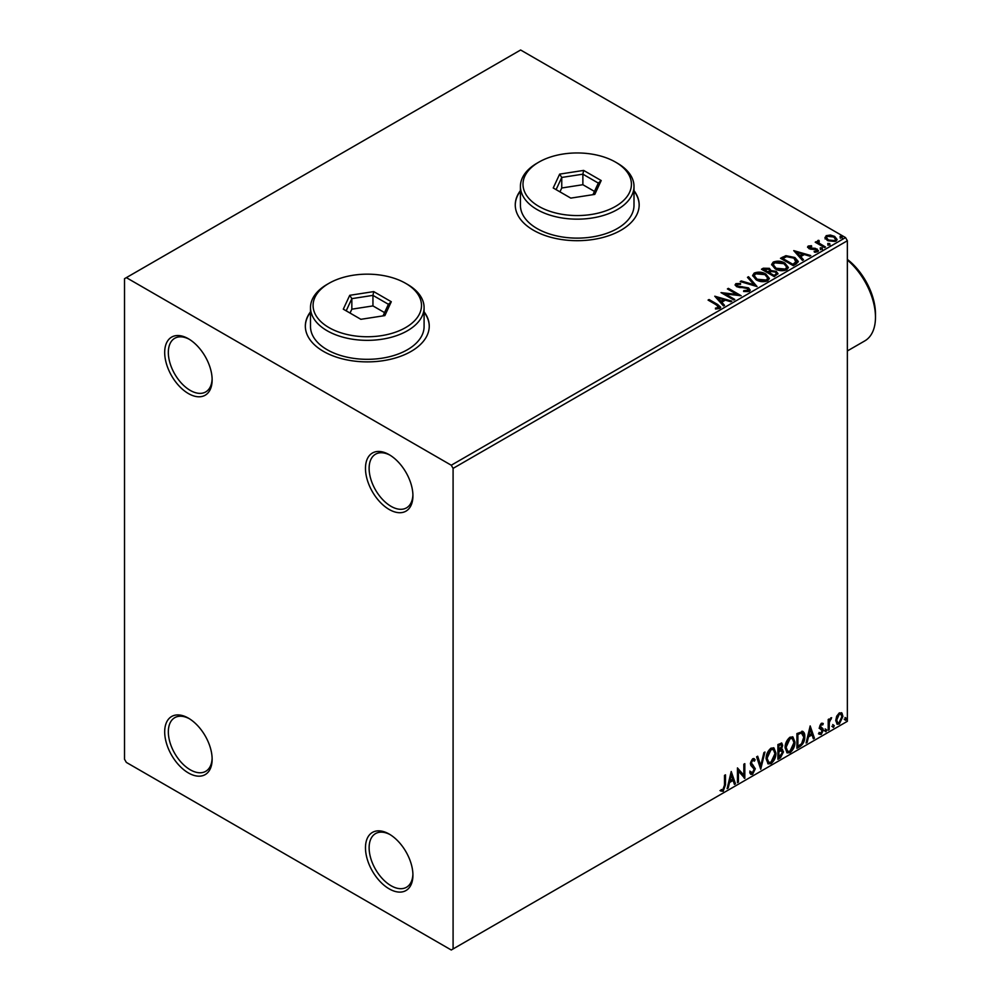 <?xml version="1.0" encoding="UTF-8"?>
<svg xmlns="http://www.w3.org/2000/svg" width="1000" height="1000" viewBox="0 0 1000 1000"><rect width="100%" height="100%" fill="white"/><g stroke="black" fill="none" stroke-linecap="round" stroke-linejoin="round"><path stroke-width="1.5" d="M389.2 454.688L389.2 454.675A33.562 19.375 -120 0 0 389.2 454.675A33.562 19.375 -120 0 0 365.475 468.387A33.562 19.375 -120 0 0 389.2 509.487A33.562 19.375 -120 0 0 412.925 495.788A33.562 19.375 -120 0 0 389.2 454.688M412.912 494.7A30.975 17.887 60 0 1 406.512 507.85A30.975 17.887 60 0 1 391.025 506.325A30.975 17.887 60 0 1 370.788 479.025A30.975 17.887 60 0 1 375.538 454.2A30.975 17.887 60 0 1 390.138 455.238M188.412 338.762L188.412 338.762A33.562 19.375 -120 0 0 164.688 352.463A33.562 19.375 -120 0 0 188.412 393.562A33.562 19.375 -120 0 0 212.138 379.862A33.562 19.375 -120 0 0 188.412 338.762M212.125 378.775A30.975 17.887 60 0 1 205.725 391.925A30.975 17.887 60 0 1 190.238 390.4A30.975 17.887 60 0 1 170 363.1A30.975 17.887 60 0 1 174.75 338.275A30.975 17.887 60 0 1 189.35 339.312M188.412 718.15L188.412 718.15A33.562 19.375 -120 0 0 164.688 731.85A33.562 19.375 -120 0 0 188.412 772.95A33.562 19.375 -120 0 0 212.138 759.25A33.562 19.375 -120 0 0 188.412 718.15M212.125 758.162A30.975 17.887 60 0 1 205.725 771.325A30.975 17.887 60 0 1 190.238 769.788A30.975 17.887 60 0 1 170 742.487A30.975 17.887 60 0 1 174.75 717.675A30.975 17.887 60 0 1 189.35 718.713M389.2 834.075L389.2 834.075A33.562 19.375 -120 0 0 365.475 847.775A33.562 19.375 -120 0 0 389.2 888.875A33.562 19.375 -120 0 0 412.925 875.175A33.562 19.375 -120 0 0 389.2 834.075M412.912 874.087A30.975 17.887 60 0 1 406.512 887.25A30.975 17.887 60 0 1 391.025 885.713A30.975 17.887 60 0 1 370.788 858.413A30.975 17.887 60 0 1 375.538 833.6A30.975 17.887 60 0 1 390.138 834.638M310.5 311.812A61.95 35.775 0 0 0 305.338 326.112A61.95 35.775 0 0 0 323.488 351.4A61.95 35.775 0 0 0 391 359.162A61.95 35.775 0 0 0 429.25 326.112A61.95 35.775 0 0 0 424.087 311.812M310.5 312.238A61.95 35.775 0 0 0 305.338 326.325M520.425 190.625A61.95 35.775 0 0 0 515.262 204.913A61.95 35.775 0 0 0 533.4 230.212A61.95 35.775 0 0 0 600.925 237.963A61.95 35.775 0 0 0 639.163 204.913A61.95 35.775 0 0 0 634 190.625M520.425 191.038A61.95 35.775 0 0 0 515.262 205.125M124.525 278.688L124.525 759.25L126.35 762.412L451.262 950L453.088 948.95L453.088 468.375L451.262 465.225L126.35 277.638L124.525 278.688M825.088 238.1L826.188 235.675L830.375 235.037L834.65 236.4L837.1 239.513L835.85 241.262L827.438 240.562L824.963 237.438M818.725 241.312L819.338 243.275L825.525 247.025L824.55 247.6L815.212 242.213L816.188 241.637L817.562 242.438L817.738 240.562L818.8 240.312L819.325 241.15L818.512 242.338M815.938 242.625L817.562 243.275L817.738 240.562L817.738 241.4L818.8 240.312M807.663 247.438L808.238 246.05L811.462 245.712L811.688 246.513L809.438 246.675L809.75 247.95L815.337 248.325L818.45 250.7L817.725 251.725L814.438 252.162L814.137 251.337L816.462 251.125L816.162 249.562L810.562 249.188L808.812 248.538L808.238 246.05L807.562 247M809.438 246.675L809.75 248.787L810.837 249.137L810.837 248.3M815.425 252.237L816.462 251.975L816.162 249.562M796.225 263.95L793.263 265.663L780.487 258.288L785.913 255.675L794.9 257.525L798.312 261.488L796.225 263.95M774.262 276.637L761.475 269.25L763.288 268.212L769.4 268.337L770.913 270.6L776.2 271.325L777.987 273.587L774.262 276.637M770.95 270.275L770.913 271.45L776.2 272.162L776.2 271.325M757.05 286.562L740.188 281.55L741.25 280.938L754.05 284.738L747.463 277.35L748.538 276.725L757.05 286.562M734.775 299.425L733.8 299.988L721.012 292.613L736.938 294.425L727.4 288.925L728.388 288.363L741.162 295.738L725.275 293.938L734.775 299.425M715.45 308.962L718.5 308.525L718.5 307.688L716.575 305L708.075 300.087L709.062 299.525L717.688 304.5L720.7 307.262L719.825 308.438L715.938 308.975L715.45 308.125L718.8 307.438M451.262 465.225L845.537 237.587L520.625 50L126.35 277.638M714.788 296.212L731.825 301.125L730.763 301.75L725.35 300.138L721.762 302.213L724.55 305.338L723.475 305.95L714.788 296.212M743.763 290.637L743.763 291.488L747.9 291.562L747.525 288.438L736.612 286.675L735.113 284.825L735.913 283.637L740.55 283.463L740.562 284.363L737.212 284.4L737.537 286.075L748.525 287.875L750.2 290.1L749.275 291.438L743.612 291.475L743.763 290.637L748.45 290.175M737.212 284.4L736.888 285.512M756.125 279.788L752.625 275.45L754.212 273.075C758.375 271.575 762.275 271.913 765.9 274.075L769.35 278.425L767.725 280.788C763.587 282.25 759.725 281.913 756.125 279.788M775.138 268.812L771.625 264.475L773.213 262.1C777.387 260.6 781.275 260.938 784.9 263.1L788.35 267.462L786.725 269.812C782.588 271.275 778.725 270.938 775.138 268.812M793.75 250.625L810.788 255.538L809.712 256.163L804.312 254.55L800.725 256.625L803.5 259.75L802.438 260.363L793.75 250.625M820.537 248.875L820.288 247.787L822.175 247.925L822.412 249.013L820.537 248.875L820.288 247.787L820.288 248.625L822.175 248.775L822.175 247.925L822.412 249.013M828.075 244.525L827.825 243.438L829.712 243.575L829.95 244.662L828.075 244.525L827.825 243.438L827.825 244.275L829.712 244.425L829.712 243.575L829.95 244.662M840.35 237.425L840.113 236.337L841.988 236.488L842.237 237.575L840.35 237.425L840.113 236.337L840.113 237.188L841.988 237.325L841.988 236.488L842.237 237.575M836.688 716.188L839.338 712.862L841.988 713.112L842.938 716.4L839.338 724.025L837.2 724.237L835.738 720.562L836.688 716.188M841.475 712.688L842.938 716.4M828.2 730.275L828.2 719.488L829.175 718.925L829.175 720.512L831.637 717.688L829.338 722.288L829.175 729.7L828.2 730.275M821.388 723.238L823.288 723.675L822.712 724.925L821.45 724.525L820.5 726.525L822.962 728.7L823.288 730.188L821.213 734.5L819.188 734.2L819.75 732.875L821.1 733.238L822.3 730.8L819.825 728.625L819.513 727.138L821.388 723.238M822.75 723.238L823.288 723.675L822.55 723.25L822.025 724.4M822.712 724.925L820.713 724.1L819.762 726.1L820.5 726.525M819.762 726.1L822.962 728.7L822.225 728.275L823.288 730.188M819.75 732.875L821.1 733.238M822.062 729.912L819.825 728.625M801.888 731.237C803.962 731.7 804.925 733.487 804.775 736.6C804.925 740.775 803.288 744.112 799.875 746.625L796.912 748.337L796.912 733.575L802.987 731.5M780.738 748.875L783.475 751.9L780.462 757.825L777.913 759.3L777.913 744.55L781.775 743.088L782.663 745.462L781.462 749.3L782.537 749.488M760.713 769.237L756.612 756.85L757.688 756.225L760.788 765.625L763.9 752.638L764.963 752.025L760.713 769.237M738.425 782.1L737.45 782.663L737.45 767.913L743.838 775.225L743.838 764.225L744.812 763.662L744.812 778.413L738.425 771.125L738.425 782.1L737.45 781.825M724.5 785.2L724.5 775.387L725.487 774.812L725.487 784.775L723.15 791.3L720.738 790.987L721.237 789.562L723.138 789.788L724.5 785.2M453.088 948.95L847.362 721.312L847.362 240.75L453.088 468.375M731.225 771.5L735.475 783.8L734.412 784.425L733.1 780.45L729.513 782.525L728.2 788.012L727.125 788.625L731.225 771.5M752.6 774.287L750.95 774.412L749.725 772.725L750.525 771.513L752.537 772.825L754.312 769.287L750.888 765.462L750.387 763.5L752.675 758.75L754.125 758.65L755.138 759.812L754.375 761.162L752.663 760.263L751.375 762.875L755.3 768.737L752.6 774.287L750.6 774.137M751.162 772.562L752.537 772.825M753.637 760.75L751.925 759.837L753.55 760.2L751.925 759.837L750.638 762.45L751.375 762.875M766.112 758.8C766.038 754.638 767.663 751.1 770.962 748.175L773.925 747.925L775.938 753.062C776 757.237 774.375 760.763 771.038 763.65L768.138 763.888L766.112 758.8M785.113 747.837C785.037 743.662 786.663 740.125 789.963 737.212L792.925 736.95L794.938 742.087C795.013 746.263 793.375 749.8 790.05 752.675L787.138 752.913L785.113 747.837M810.175 725.925L814.438 738.213L813.363 738.838L812.05 734.862L808.462 736.938L807.15 742.425L806.087 743.037L810.175 725.925M825.088 731.025L825.9 729.325L826.725 730.088L825.9 731.787L824.35 730.6M825.9 729.325L826.725 730.088L825.987 729.663L825.175 731.363M832.625 726.675L833.438 724.975L834.262 725.738L833.438 727.438L831.888 726.25M833.438 724.975L834.262 725.738L833.525 725.312L832.712 727.013M844.912 719.587L845.725 717.887L846.55 718.637L845.725 720.337L844.175 719.163M845.725 717.887L846.55 718.637L845.812 718.213L845 719.925M845.537 237.587L847.362 240.75M639.163 205.125A61.95 35.775 0 0 0 634 191.038M429.25 326.325A61.95 35.775 0 0 0 424.087 312.238M724.762 775.238L724.762 784.362L722.425 790.875L723.15 791.3M722.425 790.875L720 790.562M731.05 772.2L735.475 783.8M729.513 782.525L728.775 782.1L732.362 780.025L733.1 780.45M728.775 782.1L727.463 787.588L728.2 788.012M731.3 775.025L730.575 774.6L729.2 780.337L729.925 780.763L732.675 779.175L731.3 775.025L729.925 780.763M737.45 768L743.838 775.225M744.087 764.075L744.087 777.925M744.188 778.05L744.812 778.413M737.7 781.675L737.7 770.7L738.425 771.125M749.8 771.1L751.8 772.4M753.737 758.512L755.138 759.812M754.412 759.4L753.825 760.425M750.638 762.45L751.963 764.438M751.237 764.013L753.175 765.212M752.45 764.788L755.3 768.737M754.575 768.325L751.875 773.875M757.188 756.513L760.788 765.625M764 752.575L760.312 768.025M773.55 747.75L775.938 753.062M775.212 752.638C775.275 756.812 773.637 760.337 770.312 763.225L771.038 763.65M770.312 763.225L767.788 763.637M773.012 749.375L770.275 749.25L766.363 757.812L768.363 762.075M774.963 753.625L773.363 749.525L771.012 749.675L767.1 758.225L768.713 762.325L771.012 762.15L774.963 753.625M770.275 749.25L771.012 749.675M766.363 757.812L767.1 758.225M781.375 742.95L782.663 745.462M781.925 745.037L781.388 747.7M782.138 749.338L783.475 751.9M782.75 751.475L779.737 757.412L780.462 757.825M779.737 757.412L777.913 758.462M781.413 750.688L778.162 751.312L778.162 756.8L778.888 757.225L782.5 752.475L780.95 750.725L778.888 751.737L778.888 757.225M780.763 744.587L778.162 745.075L778.162 749.8L778.888 750.225L781.675 746.062L781.175 744.663L778.888 745.5L778.888 750.225M779.175 744.488L779.912 744.912M778.162 745.075L778.888 745.5M778.162 751.312L778.888 751.737M780.225 750.3L781.087 750.4M792.562 736.775L794.938 742.087M794.212 741.663C794.275 745.837 792.638 749.375 789.312 752.25L790.05 752.675M789.312 752.25L786.787 752.663M792.013 738.4L789.287 738.275L785.362 746.838L787.362 751.1M793.962 742.65L792.362 738.562L790.013 738.7L786.1 747.262L787.712 751.35L790.013 751.188L793.962 742.65M789.287 738.275L790.013 738.7M785.362 746.838L786.1 747.262M802.613 731.338L804.038 736.188C804.188 740.35 802.562 743.7 799.15 746.2L799.875 746.625M799.15 746.2L796.912 747.487M804.038 736.188L804.775 736.6M802.013 732.975L800.638 732.513L797.163 734.1L797.163 745.837L797.887 746.25L801.575 743.75L803.787 737.175L801.363 732.938L797.887 734.525L797.887 746.25M797.163 734.1L797.887 734.525M800.638 732.513L801.663 732.712M810.013 726.612L814.438 738.213M808.462 736.938L807.738 736.513L811.325 734.438L812.05 734.862M807.738 736.513L806.425 742L807.15 742.425M810.263 729.438L809.525 729.013L808.15 734.762L808.888 735.175L811.637 733.587L810.263 729.438L808.888 735.175M821.975 724.513L820.713 724.1L821.975 724.513M820.987 727.487L822.225 728.275M822.55 729.762L820.475 734.075L821.213 734.5M820.475 734.075L818.462 733.775M819.025 732.45L820.375 732.812M819.1 728.2L821.025 729.4M825.175 728.9L825.987 729.663M828.45 719.338L829.175 720.512M830.713 717.875L831.175 719.1M828.95 720.375L828.6 721.875L829.338 722.288M828.6 721.875L828.45 729.287L829.175 729.7M832.712 724.55L833.525 725.312M842.212 715.975L838.612 723.6L839.338 724.025M838.612 723.6L836.85 723.975M840.438 713.95L838.612 713.775L835.987 719.575L837.45 722.537M841.963 716.975L840.812 714.087L839.338 714.188L836.712 720L837.775 722.812L839.338 722.7L841.963 716.975M838.612 713.775L839.338 714.188M835.987 719.575L836.712 720M845 717.463L845.812 718.213M708.8 300.512L709.062 299.525M709.062 300.363L720.612 307.663M717.675 308.8L717.675 307.95M718.5 308.525L718.938 307.875M715.638 297.162L730.863 301.688M724.05 305.625L721.762 302.213M717.95 297.95L720.875 302.05L723.625 300.462L723.625 299.625L717.95 297.95L720.875 301.212L723.625 299.625M720.875 302.05L720.875 301.212M722.55 293.5L736.938 295.275L736.938 294.425M728.138 289.35L728.388 288.363M728.388 289.2L739.65 295.712M734.05 299.85L725.275 294.775L725.275 293.938M747.9 291.562L748.562 290.613M735.188 285.25L735.913 283.637M735.913 284.475L740.55 284.3L740.55 283.463M737.212 285.25L737.537 286.075M737.537 286.925L739.788 287.538L739.788 286.688M739.788 287.538L742.275 287.562L742.275 286.725M742.275 287.562L748.525 288.725L748.525 287.875M748.525 288.725L750.138 290.5M741.15 281.837L741.25 280.938M741.25 281.775L754.05 285.575L754.05 284.738M747.962 277.9L748.538 276.725M748.538 277.575L756.375 286.363M752.663 275.887L754.212 273.075M754.212 273.913C758.375 272.425 762.275 272.75 765.9 274.925L765.9 274.075M765.9 274.925L769.312 278.837M754.338 276.188L757.113 280.062L766.375 280.887L767.663 278.475M764.912 274.637L755.562 273.8L754.3 275.738L757.113 279.212L766.375 280.05L767.712 278.05L764.912 274.637M766.375 280.887L766.375 280.05M757.113 280.062L757.113 279.212M762.212 269.675L769.4 269.188L769.4 268.337M769.4 269.188L770.913 271.45M776.2 272.162L777.925 274M775.05 275.5L776.325 273.312L775.212 271.887L771.388 271.462L769.175 272.562L769.175 273.412L773.925 276.15L776.225 273.712M768.375 272.362L769.538 270.287L768.438 268.925L763.775 269.45L763.775 270.287L767.862 272.65L769.425 270.688M767.862 272.65L768.375 271.525M763.775 269.45L767.862 271.812M773.925 276.15L775.05 274.662M769.175 272.562L773.925 275.312M771.663 264.913L773.213 262.1M773.213 262.95C777.387 261.45 781.275 261.788 784.9 263.95L784.9 263.1M784.9 263.95L788.312 267.875M773.35 265.212L776.112 269.088L785.375 269.925L786.663 267.512M783.913 263.675L774.562 262.838L773.3 264.762L776.112 268.25L785.375 269.075L786.712 267.075L783.913 263.675M785.375 269.925L785.375 269.075M776.112 269.088L776.112 268.25M781.213 258.712L785.913 256.525L785.913 255.675M785.913 256.525L794.9 258.375L794.9 257.525M794.9 258.375L798.263 261.913M796.287 262.863L793.913 258.087L786.612 256.675L782.775 258.475L782.775 259.312L792.925 265.175L796.287 262.863L796.513 261.562M782.775 258.475L792.925 264.337L796.562 261.137L796.562 261.988M792.925 265.175L792.925 264.337M794.6 251.575L809.825 256.1M803 260.038L800.725 256.625M796.912 252.362L799.825 256.475L802.575 254.887L802.575 254.037L796.912 252.362L799.825 255.625L802.575 254.037M799.825 256.475L799.825 255.625M808.238 246.887L809.912 246.513M811.462 246.488L811.462 245.712M809.438 247.512L809.75 248.787L809.438 247.512M810.837 249.137L815.337 249.163L815.337 248.325M815.337 249.163L817.1 249.812L817.1 248.975M817.1 249.812L818.363 251.088M816.462 251.975L816.162 250.413L816.462 251.975M820.537 249.713L820.288 248.625M822.175 248.775L822.412 249.862M816.188 242.488L816.188 241.637M818.725 242.15L819.338 243.275M819.338 244.125L824.8 247.45M828.075 245.362L827.825 244.275M829.712 244.425L829.95 245.512M825.088 238.95L826.188 235.675M826.188 236.525L830.375 235.888L830.375 235.037M830.375 235.888L834.65 237.25L834.65 236.4M834.65 237.25L837.05 239.925M826.562 238.012L828.425 240.85L834.7 241.438L835.512 239.725M833.675 236.975L827.337 236.337L826.5 237.587L828.425 240L834.7 240.6L835.575 239.312L833.675 236.975M834.7 241.438L834.7 240.6M828.425 240.85L828.425 240M840.35 238.275L840.113 237.188M841.988 237.325L842.237 238.412M847.362 259.4A47.5 27.425 60 0 1 875.475 313.888L875.475 317.262A51.625 29.812 -120 0 0 847.362 260.012M847.362 350.95L864.788 340.9A51.625 29.812 -120 0 0 875.475 317.262M328.963 327.587A54.212 31.3 0 0 0 405.625 327.587A54.212 31.3 0 0 0 405.625 283.325L407.45 284.375A56.788 32.788 180 0 1 424.087 307.562A56.788 32.788 180 0 1 389.025 337.85A56.788 32.788 180 0 1 327.137 330.75A56.788 32.788 180 0 1 310.5 307.562A56.788 32.788 180 0 1 327.137 284.375L328.963 283.325A54.212 31.3 0 0 0 328.963 327.587M310.5 307.562L310.5 326.538A56.788 32.788 0 0 0 327.137 349.712A56.788 32.788 0 0 0 389.025 356.825A56.788 32.788 0 0 0 424.087 326.538L424.087 307.562M373.725 291.6L391.287 301.737L384.862 315.6L360.863 319.312L343.3 309.163L349.738 295.312L373.725 291.6L372.95 295.375L351.838 298.637L346.188 310.825M407.45 284.375L405.625 283.325A54.212 31.3 0 0 0 328.963 283.325M384.55 312.613L372.95 305.912L351.838 309.175L351.838 298.637L349.738 295.312M351.838 309.175L350.037 313.05M372.95 305.912L372.95 295.375L388.413 304.3L383.038 315.875M391.287 301.737L388.413 304.3M538.875 206.388A54.212 31.3 0 0 0 615.55 206.388A54.212 31.3 0 0 0 615.55 162.125L617.375 163.188A56.788 32.788 180 0 1 634 186.363A56.788 32.788 180 0 1 598.95 216.663A56.788 32.788 180 0 1 537.05 209.55A56.788 32.788 180 0 1 520.425 186.363A56.788 32.788 180 0 1 537.05 163.188L538.875 162.125A54.212 31.3 0 0 0 538.875 206.388M520.425 186.363L520.425 205.338A56.788 32.788 0 0 0 537.05 228.525A56.788 32.788 0 0 0 598.95 235.625A56.788 32.788 0 0 0 634 205.338L634 186.363M583.638 170.413L601.2 180.55L594.775 194.4L570.788 198.113L553.225 187.975L559.65 174.125L583.638 170.413L582.875 174.175L561.75 177.45L556.1 189.638M617.375 163.188L615.55 162.125A54.212 31.3 0 0 0 538.875 162.125M594.475 191.412L582.875 184.713L561.75 187.987L561.75 177.45L559.65 174.125M561.75 187.987L559.95 191.863M582.875 184.713L582.875 174.175L598.325 183.1L592.95 194.688M601.2 180.55L598.325 183.1M724.762 784.362L725.487 784.775M778.662 751.038L779.388 751.45M797.812 733.737L798.538 734.15M828.45 725.662L829.175 726.075M717.688 305.35L717.688 304.5M763.288 269.05L763.288 268.212M782.412 258.012L782.412 257.162M793.988 264.575L793.988 263.725M812.775 249.125L812.775 248.287M822.387 246.062L822.387 245.225M773.363 749.525L772.638 749.1M768.713 762.325L767.987 761.9M781.175 744.663L780.45 744.237M792.362 738.562L791.637 738.138M787.712 751.35L786.988 750.938M822.262 724.525L821.525 724.112M821.05 727.638L820.325 727.225M820.188 733.263L819.45 732.837M821.8 729.688L821.075 729.275M840.812 714.087L840.088 713.675M837.775 722.812L837.05 722.387M767.712 278.05L767.712 278.888M754.3 275.738L754.3 276.575M769.538 270.287L769.538 271.137M776.325 273.312L776.325 274.163M786.712 267.075L786.712 267.925M773.3 264.762L773.3 265.6M809.125 247.125L809.125 247.975M816.888 250.525L816.888 251.375M835.575 239.312L835.575 240.15M826.5 237.587L826.5 238.425"/></g></svg>
